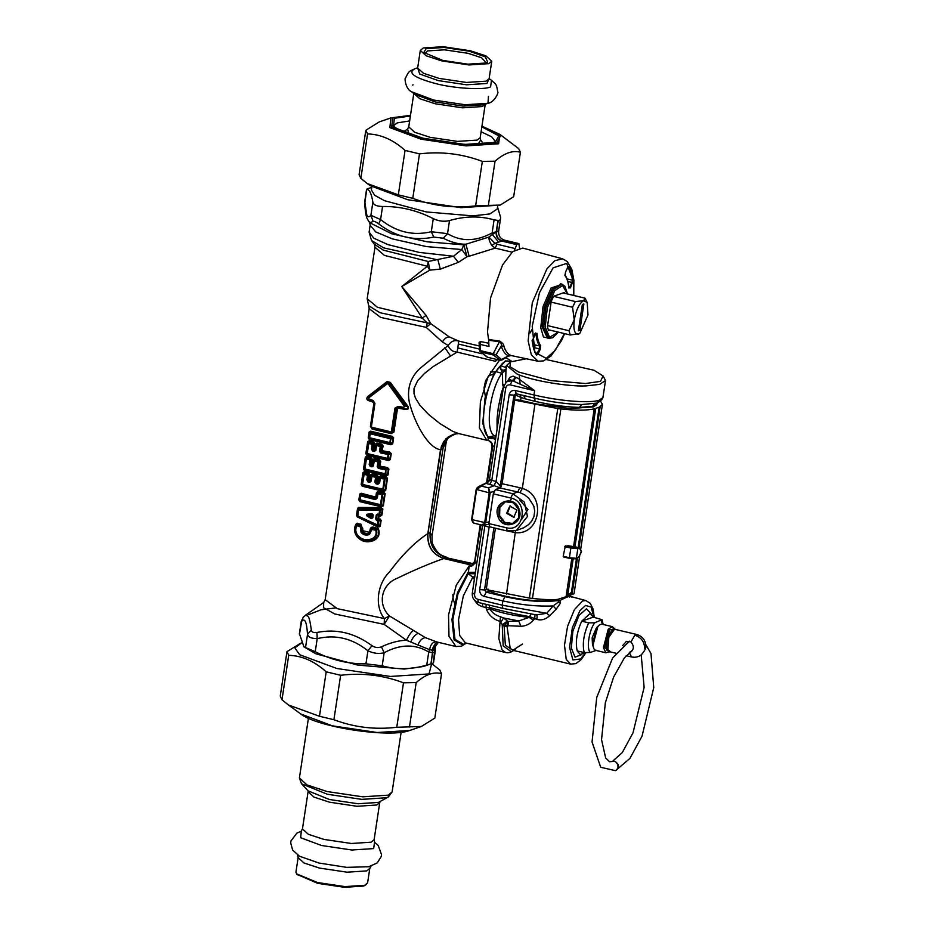 <?xml version="1.0" encoding="UTF-8"?>
<svg xmlns="http://www.w3.org/2000/svg" width="934" height="934" viewBox="0 0 934 934"><rect width="100%" height="100%" fill="white"/><g stroke="black" fill="none" stroke-linecap="round" stroke-linejoin="round"><path stroke-width="1.4" d="M514.587 250.114L516.724 244.638L501.92 241.089C497.694 239.641 495.802 236.582 496.234 231.912L492.335 234.481L498.616 242.058L494.915 243.354L488.961 237.073L463.836 244.86L461.805 249.53L453.504 256.231L428.216 261.485L427.352 266.237L401.783 286.563L422.261 318.12L427.235 323.082L426.184 327.367L442.412 341.961L448.157 345.475C450.97 341.249 454.496 339.789 458.769 341.073L457.123 352.106L433.201 366.56L424.503 373.46L417.673 380.675L413.995 388.521L413.995 393.447L415.432 398.047L419.961 405.321L428.683 414.533L439.937 423.592L452.78 431.368L458.746 433.586L487.805 440.486L488.622 437.135L496.164 435.256M497.378 359.625L495.464 361.295L496.549 359.427M501.885 373.32L496.654 371.814L490.397 371.977M510.583 362.159C507.349 359.823 504.033 361.003 500.612 365.684L505.959 367.552L506.31 368.44C505.271 370.144 503.484 370.529 500.939 369.595L502.422 372.549L505.901 370.646L506.672 365.521L510.338 361.925L526.321 358.784M506.555 366.291L505.376 367.085L505.959 367.552M505.376 367.085L506.742 365.206M598.892 400.394L602.442 397.954L603.107 396.448C603.119 398.713 601.052 400.931 596.884 403.103L598.892 400.394C595.53 401.316 590.545 401.737 583.948 401.69C568.456 401.363 551.807 399.133 533.991 394.989L515.253 390.494C512.03 390.085 510.011 391.521 509.17 394.79L496.071 481.407L491.786 480.38L505.738 388.089C506.356 385.625 507.851 384.551 510.256 384.878L512.147 380.71L506.532 381.819L509.894 379.694L512.346 380.593L515.673 377.348L513.093 376.122L518.3 378.433L534.645 390.716L512.883 380.885L516.198 377.569L518.3 378.433M596.884 403.103L581.742 404.527L579.372 407.387L592.576 406.337L594.351 403.733M519.806 394.638L521.079 397.499L525.34 398.888L523.577 395.467L534.598 398.176C551.422 402.075 567.148 404.2 581.742 404.527M509.812 432.173L515.334 394.93L521.079 397.499L520.635 400.406M515.253 390.494L516.163 393.693L513.969 395.14L515.334 394.93L516.047 393.739M482.831 524.231L483.263 525.597L489.159 527.103L479.714 589.587C479.539 593.008 480.998 595.285 484.116 596.394L486.147 592.156L491.261 590.743M489.323 591.245L487.945 588.957M549.764 599.64L550.873 600.644L550.184 600.69C534.458 602.22 501.873 597.095 489.766 591.175L488.972 590.23M531.177 613.825L529.158 617.374L518.767 620.958L508.026 621.449L503.496 617.946L500.414 616.72C495.44 615.261 491.891 612.599 489.766 608.723L486.579 609.715L485.949 607.532L489.568 607.392C500.414 610.684 513.747 613.778 529.59 616.65L536.77 619.347C541.241 620.678 545.561 619.464 549.717 615.704L556.162 609.19L560.505 603.06L559.84 600.539L557.259 599.371L557.68 600.597L550.873 600.644M569.647 597.083C569.798 595.845 566.541 597.001 559.84 600.539L557.68 600.597C542.584 602.453 524.99 601.134 504.897 596.651L486.147 592.156L484.512 589.938L486.252 589.436M556.162 609.19L553.15 605.944L558.123 602.267L558.754 600.76M549.717 615.704L546.752 613.311L553.15 605.944C537.482 606.645 520.717 604.963 502.854 600.877L504.897 596.651M534.014 614.397C534.96 614.689 535.135 616.16 534.54 618.81L533.419 620.188C529.882 624.122 525.69 626.154 520.868 626.282L507.279 625.652L504.92 624.612L508.026 621.449L508.598 625.897M522.491 644.016L512.848 650.286L510.221 648.593L507.057 626.422L508.026 621.449L502.761 625.208L499.737 621.227C493.701 619.487 489.323 615.646 486.579 609.715M515.755 393.646L531.026 397.324M507.057 626.422L504.138 626.107L504.92 624.612M500.869 622.336L503.496 617.946L518.767 620.958L520.868 626.282M489.206 605.08L489.766 608.723C500.367 612.832 513.502 615.716 529.158 617.374L533.419 620.188M513.443 650.426L505.364 645.371L504.138 626.107L502.761 625.208M507.536 620.982L502.2 624.788L503.181 645.919L511.388 651.757L513.747 650.496M536.77 619.347C537.365 616.697 537.19 615.226 536.244 614.934L546.752 613.311L502.212 605.15L502.854 600.877L484.116 596.394M479.714 589.587L484.512 589.938L493.899 527.827M502.994 608.361L537.213 615.109L502.842 608.349L502.212 605.15L477.823 599.313L478.453 602.512L502.842 608.349M489.218 526.613L490.443 526.998M494.004 491.401L489.194 492.802L484.688 522.573L482.89 525.223L485.657 522.76L472.079 519.654C472.219 522.071 473.421 523.344 475.686 523.495M488.786 524.207L483.147 525.363L474.729 523.344C473.468 523.437 472.441 522.153 471.623 519.456L476.165 489.439L478.442 486.684L481.337 486.1L488.213 481.932M484.688 522.573L485.657 522.76M489.124 521.837L485.68 522.631L490.198 492.743L488.54 487.828L481.337 486.1L476.609 489.685L476.679 488.225L478.442 486.684M490.198 492.743L489.206 492.708L488.54 487.828L494.168 485.668L486.556 483.543L490.187 479.831L489.579 479.621L491.786 480.38L489.743 484.618M489.194 492.802L476.212 489.393M509.17 394.79L513.969 395.14L500.017 487.817L494.168 485.668L496.071 481.407L494.039 485.645M501.103 486.777L496.129 481.43M495.65 438.606L493.899 437.544L488.622 437.135C477.472 430.002 485.972 379.332 500.612 365.684L500.939 369.595M511.645 498.242L510.221 500.951M474.25 599.92L477.624 604.356L481.629 606.481L485.949 607.532L486.229 604.368M500.414 616.72L498.838 638.587L502.142 649.982L505.586 652.492C507.839 653.216 510.594 652.527 513.828 650.438M476.2 489.521L472.079 519.654L476.609 489.685M546.448 359.59L593.989 370.238L603.084 375.947L605.512 380.477L599.721 384.353L586.342 385.882C568.339 386.921 530.185 380.36 516.981 373.939L506.672 365.521M495.931 436.785L493.993 435.501C484.629 429.395 490.105 388.497 502.422 372.549L505.971 370.168L505.563 383.36M507.641 381.002L509.812 377.383L513.093 376.122M502.41 372.584L502.714 384.866L503.461 386.968L489.439 479.691L487.046 482.528M497.075 429.243L497.051 418.841L498.207 408.263L501.231 393.307L503.543 386.513M502.714 384.866L504.302 384.411M471.658 519.514L473.608 522.842M475.219 573.733L468.191 573.721L469.452 563.938L468.366 564.405L443.86 558.532C429.64 563.471 414.182 570.02 397.464 578.158C380.698 584.626 377.488 604.742 389.49 615.973L425.437 637.653L436.727 641.915C432.909 641.693 430.551 644.285 429.628 649.714L432.64 650.262L437.929 642.218M474.811 576.453L472.802 577.189L468.191 573.721L457.987 593.896L452.815 619.569L454.998 639.311L463.556 644.32L466.019 643.012M474.344 579.5L472.802 577.189L463.334 595.88L458.547 619.686L459.691 635.459L465.33 642.849L505.586 652.492M475.441 572.25L468.074 572.32L457.427 592.81L451.939 619.335L454.087 639.872L462.902 645.125L466.37 643.094M495.464 439.856L493.421 438.536L488.132 438.151L482.738 423.417L485.05 397.954L494.004 373.378L505.527 360.886L510.98 361.516M492.241 446.65L491.553 443.136L489.334 440.976C491.074 441.794 491.984 443.673 492.055 446.592L492.697 446.534C492.568 443.09 490.945 441.07 487.805 440.474M476.597 564.638L475.254 561.859C474.227 564.813 472.125 566.413 468.938 566.658M480.858 524.815L474.997 561.299C474.168 564.253 472.184 565.876 469.02 566.144L456.271 585.139L448.542 614.794L448.974 636.276L455.932 646.526L461.419 646.176L466.463 643.117M474.997 561.299L474.846 560.388C474.565 561.883 473.596 563.05 471.939 563.879L473.678 563.984M472.721 563.576L446.23 557.703M468.366 564.405L472.289 563.774M454.006 609.704L453.259 608.933M588.677 622.85L594.771 622.768L602.021 619.686L593.23 617.117L590.148 613.44L581.707 621.18L588.677 622.85C583.703 633.988 582.197 643.888 584.182 652.574L590.288 652.481L596.569 650.262M584.719 652.679L580.294 654.571L577.212 650.905L584.182 652.574M577.212 650.905C575.239 642.218 576.733 632.318 581.707 621.18L593.23 617.117M596.09 628.512L592.168 637.747L592.425 643.83M603.084 375.947L600.504 381.364L585.455 383.524L550.336 380.535L518.755 372.047L509.987 366.723L510.338 361.925M553.629 296.358L575.332 301.565L583.645 300.69C579.337 303.223 576.208 309.598 574.247 319.837L568.981 330.741L570.277 334.991L579.78 333.473L587.976 314.98L587.206 302.476L583.645 300.69L584.976 298.156L563.132 292.926M575.332 301.565L572.542 307.251L574.247 319.837C573.161 329.76 574.608 334.524 578.578 334.127L579.617 333.59M551.142 302.126L572.542 307.251M547.593 325.616L568.981 330.741M587.206 302.476L584.976 298.156M548.211 329.702L570.277 334.991M582.337 304.519L578.356 330.846L579.886 330.297L583.867 303.97L582.337 304.519M583.867 303.97L579.886 330.297M488.809 343.245L481.757 341.786C481.01 341.295 480.508 342.171 480.239 344.401L488.949 346.479L488.68 340.221L499.947 341.844C501.313 343.338 501.745 344.763 501.254 346.105L496.047 354.78L493.502 355.037L500.122 360.279L508.54 355.831L501.978 359.975L500.122 360.279M501.698 359.718L496.047 354.78L493.175 353.694L493.502 355.037L480.835 352.001L487.77 357.302M549.612 330.041L548.527 330.426L547.417 326.772L551.293 301.145L553.699 296.253L564.218 292.54L564.533 293.264M573.768 295.471L573.861 280.037L571.806 269.424L567.323 261.613L562.63 258.823L522.76 248.082L512.684 251.585L502.55 264.987L490.56 297.888L487.513 331.932L488.587 339.474L499.772 341.143C502.761 343.175 504.08 344.763 503.753 345.919C505.422 351.114 507.804 354.301 510.921 355.48L538.101 361.26L543.565 360.898L551.037 356.006L561.486 340.63L564.626 333.636M510.921 355.48L508.54 355.831C505.387 354.64 502.959 351.394 501.254 346.105L503.753 345.919M479.305 342.953L480.239 344.401L480.508 350.659L493.175 353.694L499.772 341.143M488.68 340.221L488.587 339.474M573.418 279.85L570.429 287.894L568.829 287.917C568.327 282.43 567.113 278.414 565.175 275.869L565.56 271.852L567.907 267.066L569.285 266.213C571.375 269.307 572.752 273.86 573.418 279.85L572.425 280.177L571.97 282.488L567.895 281.531M567.37 267.346L568.351 266.75C570.417 269.786 571.771 274.269 572.425 280.177L567.078 278.916M570.429 287.894L568.479 287.298M565.175 275.869L564.743 275.016M569.285 266.213L568.222 266.727M572.775 283.095L571.97 282.488L569.623 287.275L568.841 287.042M534.808 333.695L536.945 333.38C537.447 338.867 538.661 342.883 540.599 345.417L540.214 349.444L537.867 354.231L536.501 355.072C534.4 351.99 533.022 347.436 532.357 341.447L534.808 333.695L535.953 333.671C536.455 339.276 537.704 343.373 539.689 345.965L539.408 348.837L534.738 347.822L535.019 344.95L532.52 339.567M537.867 354.231L537.062 353.624L536.081 354.231L536.501 355.072M540.599 345.417L539.689 345.965L535.019 344.95M540.214 349.444L539.408 348.837L537.062 353.624L535.672 353.227M532.357 341.447L532.006 340.805M536.945 333.38L535.345 333.566L535.602 332.948M370.845 515.743L367.716 514.984L372.374 514.424L371.86 517.868L367.669 515.264L367.401 514.167L372.117 513.63L372.036 517.588L372.794 517.868L371.347 518.662L371.662 516.222L367.669 515.264L367.12 516.07C366.035 515.148 366.128 514.517 367.401 514.167M371.79 515.37L370.891 515.475M372.117 513.63L373.226 514.984L371.942 515.556M375.666 519.012L376.262 515.054L377.546 514.05L377.675 514.821L379.776 514.109L380.372 510.186L379.671 509.135L358.901 509.123L358.306 509.801L357.85 516.082L377.173 525.667L378.13 525.013L378.725 521.102L376.437 519.106L377.044 515.136L381.422 514.973L382.321 508.995L358.563 508.131L357.325 516.315L378.165 526.507L379.694 526.344L380.605 520.355L378.305 519.059L376.577 520.436L375.666 519.012L378.702 518.405L379.052 516.082L380.523 516.058L379.064 514.027L379.671 509.135L380.909 507.582L358.738 507.431L357.874 508.505L358.714 509.987L380.372 510.186L382.87 509.053L380.909 507.582M376.262 515.054L378.9 515.556M358.738 507.431L357.57 508.353L356.508 515.346L377.406 524.931L377.955 527.115L380.243 526.402L377.406 524.931L378.001 521.02L381.142 520.413L380.08 518.954L378.001 521.02L376.577 520.436M357.57 508.353L357.302 516.911L377.955 527.115M378.468 515.93L378.06 518.452M378.387 518.942L380.08 518.954M380.523 516.058L381.959 515.031L377.546 514.05M495.464 361.295L457.123 352.106C452.663 351.861 449.674 349.643 448.157 345.475L419.95 368.451C410.353 377.523 406.804 388.789 409.302 402.262C414.241 421.934 427.55 447.783 440.509 449.744L427.83 533.571C414.708 542.292 401.947 555.065 389.571 571.888C376.892 584.24 374.569 606.54 384.399 618.577L389.49 615.973L384.154 624.379L406.5 640.292C399.262 640.339 390.902 642.499 381.411 646.783C378.247 648.103 375.106 647.729 371.989 645.651C354.628 632.925 336.275 628.535 316.953 632.47C313.602 632.995 311.734 632.166 311.337 629.995C310.38 622.791 309.352 618.25 308.255 616.382L305.581 615.156L303.223 617.292L301.238 621.449L299.394 633.614L303.935 646.842L315.237 651.71L317.21 638.634L316.953 632.47M356.66 536.198C353.834 531.738 353.788 527.488 356.519 523.449L360.956 524.161L363.151 530.769L369.012 532.182L370.062 530.15C370.086 527.99 371.16 526.974 373.261 527.103L378.352 528.679C380.185 533.816 378.76 537.715 374.09 540.377C367.167 543.179 361.365 541.79 356.66 536.198L356.893 535.801C354.184 531.633 354.126 527.663 356.73 523.904L360.676 524.896L360.326 525.69L356.73 525.212C354.792 528.562 354.932 531.971 357.138 535.451C361.458 540.588 366.688 541.848 372.841 539.21C376.32 537.097 377.534 534.014 376.495 529.952L372.573 528.621L369.163 533.548C366.362 534.762 363.933 534.178 361.878 531.796L360.326 525.69L359.987 526.578L357.045 525.725L356.519 523.449M375.795 496.923L375.585 498.698L361.213 495.02L360.431 495.709L360.361 500.647L380.418 505.446L381.189 504.769L382.718 494.635L382.204 493.642L378.212 492.86L377.184 493.491L376.53 497.787L375.34 499.608L360.851 495.896L360.034 494.214L359.135 500.169L359.859 500.998L381.551 506.193L382.8 505.831L384.633 493.689L383.547 492.977L378.036 491.973L377.067 492.837L376.414 497.157L375.421 497.81L360.921 493.981L360.255 499.842L358.831 500.017L359.952 501.675L360.255 499.842L380.477 504.687L381.492 506.835L383.337 505.889L380.477 504.687L382.006 494.553L385.182 493.747L383.699 492.218L382.006 494.553L377.978 493.771L378.235 491.202L376.449 492.615L377.978 493.771L377.324 498.067L375.795 496.923L376.449 492.615M372.234 473.877L370.6 474.974L369.946 481.395L367.949 480.064L368.65 475.453L367.879 474.39L364.482 473.398L363.7 474.087L362.17 484.221L362.696 485.213L382.753 490.011L383.524 489.334L385.053 479.2L384.539 478.208L380.547 477.426L379.519 478.056L378.188 483.322L375.783 482.283L376.519 477.449L375.877 476.41L372.187 475.534L371.288 476.2L370.553 481.033L369.631 482.294L367.879 481.827L369.117 480.321L368.626 479.621L369.537 479.597L370.214 475.126L369.105 473.024L368.813 473.772L364.19 472.359L364.12 474.274L363.303 472.592L361.47 484.734L362.194 485.575L383.886 490.77L385.135 490.408L386.968 478.255L380.372 476.538L379.402 477.414L377.943 484.244L376.04 483.835L377.383 482.306L376.962 481.617L377.733 481.57L378.445 476.854L377.149 475.056L376.927 475.815L371.977 474.624L371.055 475.161L371.884 476.433L372.234 473.877L377.149 475.056M380.57 475.78L378.784 477.181L380.313 478.348L380.57 475.78L386.034 476.795L384.341 479.119L387.517 478.313L386.034 476.795M374.569 458.442L372.935 459.551L372.281 465.961L370.284 464.642L370.973 460.03L370.214 458.968L366.817 457.975L366.035 458.652L364.505 468.786L365.031 469.779L385.088 474.589L385.859 473.9L385.929 468.973L378.118 466.86L378.854 462.026L378.212 460.987L374.522 460.1L373.623 460.766L372.888 465.599L371.966 466.86L370.203 466.393L371.452 464.898L370.961 464.186L371.872 464.175L372.549 459.703L371.428 457.602L371.148 458.349L366.525 456.924L366.455 458.851L365.638 457.158L363.805 469.312L364.517 470.141L386.221 475.336L387.47 474.974L388.369 469.02L379.706 466.872L380.78 461.419L379.484 459.621L379.262 460.38L374.312 459.201L373.39 459.738L373.623 460.766L374.207 461.011L374.569 458.442L379.484 459.621M381.819 444.187L376.904 443.02L375.27 444.117L374.429 449.558L374.884 444.269L373.763 442.167L373.483 442.914L368.86 441.502L366.852 454.718L388.556 459.913L389.805 459.551L390.704 453.585L382.041 451.449L383.103 445.997L381.819 444.187L381.597 444.958L376.647 443.767L375.725 444.304L375.223 450.176L372.876 450.071L373.308 444.596L372.549 443.533L373.483 442.914L374.884 444.269M367.471 396.74C366.326 398.771 366.782 400.091 368.848 400.698L368.638 399.927L373.203 401.503L374.277 403.336L370.763 426.569L371.966 428.332L391.148 432.932L393.261 431.952L396.763 408.73L398.468 407.551L397.919 407.259L404.831 408.602C407.773 409.314 408.707 408.742 407.621 406.897L389.49 382.858L387.306 382.333L367.482 397.289C366.513 398.631 366.899 399.518 368.638 399.927L373.331 401.363L374.487 403.114L370.973 426.324L372.117 429.091L391.113 433.645L390.646 432.64L392.338 431.438L393.95 432.022L397.464 408.788L395.841 408.228L397.919 407.259L397.989 406.407L403.675 407.341L404.539 406.559L388.24 383.932L390.272 382.356L387.061 381.586L367.471 396.74L368.521 397.265L369.187 399.939L368.953 399.028L373.121 400.452L374.943 403.348L373.121 400.452M397.464 408.788L398.398 408.251L404.702 409.29C407.819 409.921 408.94 408.975 408.065 406.465L390.272 382.356M373.927 403.149L370.413 426.383L371.428 426.558L372.094 428.204L390.646 432.64L390.681 431.788L392.338 431.438L395.841 408.228L394.954 408.146L397.989 406.407M388.24 383.932L387.353 383.722L368.591 397.954L368.953 399.028M371.51 449.032L372.199 444.421L373.997 444.14L373.787 449.464L372.538 450.97L371.51 449.032L374.207 448.74L373.81 449.452L373.39 448.752M373.763 442.167L369.163 440.778L367.973 441.735L368.79 443.416L369.14 442.541L372.549 443.533L372.199 444.421L368.79 443.416L367.249 453.55L387.47 458.396L388.065 454.449L380.71 452.967L379.531 451.297L380.266 446.475L376.542 445.576L375.818 450.41L374.989 449.172L374.289 451.437L372.538 450.97M379.531 451.297L380.453 451.426L381.189 446.592L380.547 445.553L376.857 444.677L375.947 445.343L376.542 445.576L376.904 443.02M369.163 440.778L367.669 441.584L365.836 453.737L366.84 453.364L367.354 454.356L387.412 459.154L388.194 458.477L388.264 453.539L380.453 451.426L381.632 450.76L382.38 445.903L381.597 444.958L380.547 445.553L380.266 446.475L383.103 445.997M380.71 452.967L382.088 451.391L381.656 450.748M370.203 466.393L369.175 464.467L369.876 459.855L366.455 458.851L364.914 468.985L385.135 473.818L385.742 469.884L378.375 468.401L377.196 466.731L377.931 461.898L380.056 461.326L379.262 460.38L377.931 461.898L374.207 461.011L373.483 465.844L372.222 464.268L371.475 464.887L371.055 464.186M369.175 464.467L370.961 464.186L371.662 459.563L371.148 458.349L370.214 458.968L369.876 459.855L372.549 459.703M377.196 466.731L379.297 466.194L380.056 461.326L380.78 461.419M378.375 468.401L379.753 466.813L379.321 466.183M367.879 481.827L366.84 479.889L368.626 479.621L369.327 474.997L368.813 473.772L367.541 475.289L370.214 475.126M376.04 483.835L374.873 482.166L375.596 477.332L371.884 476.433L371.148 481.267L369.887 479.691L369.14 480.309L368.72 479.609M374.873 482.166L376.962 481.617L377.721 476.76L376.927 475.815L375.877 476.41L375.596 477.332L378.445 476.854M366.84 479.889L367.541 475.289L364.12 474.274L362.59 484.407L382.812 489.253L384.341 479.119L380.313 478.348L379.613 482.96L376.986 481.605M377.324 498.067L375.34 499.608M533.104 345.627L534.68 347.927M379.613 482.96L377.943 484.244M357.453 534.972C361.551 539.759 366.537 540.949 372.397 538.556C375.643 536.7 376.764 533.909 375.772 530.208L377.803 528.948C379.601 533.769 378.247 537.4 373.763 539.84C367.05 542.432 361.435 541.09 356.893 535.801L357.453 534.972C355.399 531.843 355.259 528.761 357.045 525.725L357.675 523.168M377.126 527.838L375.772 530.208L372.339 529.543L373.063 527.873L378.352 528.679M372.339 529.543L370.67 530.15L373.261 527.103M371.65 530.185L369.432 534.446L369.222 532.917L370.67 530.15L370.062 530.15M369.432 534.446C366.245 535.766 363.454 535.089 361.061 532.438L362.497 531.306C364.447 533.396 366.688 533.933 369.222 532.917L369.012 532.182M361.061 532.438L360.384 527.488L362.007 528.072L362.497 531.306L363.151 530.769M360.384 527.488L359.987 526.578M530.15 332.913L532.03 329.34M398.398 408.251L398.468 407.551L404.831 408.602L404.702 409.29M403.675 407.341L405.146 406.045L408.065 406.465M404.539 406.559L405.146 406.045L389.221 383.349L387.038 382.823L387.061 381.586M387.353 383.722L387.038 382.823L368.591 397.954M370.611 431.169L369.117 431.975L368.521 438.081L369.245 438.91L390.937 444.105L392.187 443.743L393.086 437.789L392 437.089L370.308 431.882L369.339 439.587L390.879 444.747L389.805 443.358L390.575 442.681L392.735 443.802L393.634 437.848L391.183 438.735L390.657 437.742L392.152 436.33L370.611 431.169L369.42 432.127L370.238 433.808L369.642 437.754L389.863 442.599L390.459 438.653L370.238 433.808L370.6 432.932L390.657 437.742L390.459 438.653L391.183 438.735L389.805 443.358L369.747 438.56L369.234 437.556L368.218 437.929L369.339 439.587M367.669 441.584L366.128 453.877L366.957 455.383L388.486 460.544L387.47 458.396L390.342 459.61L391.241 453.644L388.065 454.449L389.77 452.126L382.391 450.713L382.088 451.391M373.787 449.464L374.429 449.558M374.989 449.172L375.27 444.117M371.428 457.602L366.828 456.201L365.334 457.018L363.501 469.16L364.914 468.985L364.622 470.818L386.162 475.966L385.135 473.818L388.007 475.032L388.906 469.078L385.742 469.884L387.435 467.549L380.056 466.148L379.753 466.813M366.828 456.201L365.334 457.018M371.452 464.898L372.106 464.98M372.654 464.583L372.935 459.551M369.105 473.024L364.493 471.635L362.999 472.441L361.166 484.594L362.59 484.407L362.287 486.24L383.827 491.401L382.812 489.253L385.672 490.467L387.517 478.313M364.493 471.635L362.999 472.441M369.117 480.321L369.771 480.415M370.319 480.018L370.6 474.974M377.418 482.248L377.733 481.57L378.667 481.991M378.036 482.446L378.784 477.181M375.631 497.051L361.224 493.257L359.73 494.063L358.831 500.017M360.956 524.161L362.007 528.072L362.812 528.411M512.03 252.168L495.183 248.129L491.809 245.549L494.915 243.354L496.97 244.206L495.183 248.129L469.125 256.231L465.903 244.229C458.804 244.323 451.239 242.315 443.195 238.217L433.785 237.084C413.867 241.217 395.526 236.827 378.737 223.903C375.795 221.767 373.927 220.949 373.121 221.44L370.413 222.549L368.883 221.58L369.747 222.701L391.591 233.757L427.2 241.813L463.836 244.86L467.012 256.733L461.805 249.53L426.523 246.599L392.233 238.847L375.76 231.936L370.133 225.234L369.105 232.076L371.498 240.505L383.757 247.907L437.953 259.909L440.299 269.144L429.85 270.124L428.216 261.485L383.36 250.149L374.452 244.311L374.978 247.241L384.411 255.391L427.352 266.237L429.85 270.124L401.783 286.563L426.091 315.388L430.772 323.643L449.301 336.905L458.769 341.073L479.235 345.977M369.187 308.675L380.57 317.373L426.184 327.367L430.772 323.643L379.951 312.715L368.685 305.698L369.187 308.675L325.172 599.675L323.701 602.453L305.581 615.156M491.809 245.549C489.556 241.731 488.61 238.906 488.961 237.073L492.335 234.481L492.125 232.94C475.99 241.614 461.127 241.848 447.538 233.663L431.298 231.714C413.12 236.092 396.214 232.041 380.582 219.56L370.903 215.299C369.047 217.33 367.657 217.167 366.747 214.797L364.75 201.452L366.595 189.298M368.883 221.58L367.214 218.673C366.221 217.202 365.369 212.275 364.669 203.881L364.75 201.452M413.365 630.333C410.633 632.68 408.345 636.007 406.5 640.292L429.628 649.714L428.741 652.014C415.163 643.818 400.301 644.063 384.154 652.726L381.411 646.783M432.629 652.562L430.913 663.876L426.768 665.09L428.741 652.014L432.629 652.562L432.64 650.262M369.105 232.076L373.822 238.217L388.03 244.65L419.249 252.413L453.504 256.231L458.302 262.384L440.299 269.144M469.125 256.231L467.012 256.733L458.302 262.384M374.978 247.241L367.179 298.763L377.418 307.274L422.261 318.12L426.091 315.388M501.92 241.089L498.616 242.058M433.785 237.084L431.298 231.714L433.283 218.638C438.817 221.241 444.234 221.895 449.511 220.576C465.027 216.023 479.889 215.789 494.098 219.864L497.985 220.389L496.234 231.912M496.269 231.702L492.125 232.94L494.098 219.864M498.301 232.368L498.371 231.165M519.491 247.965L518.907 243.611L504.442 240.143C500.262 238.672 498.324 235.625 498.639 231.002L500.332 219.84L498.196 220.587L496.526 231.655L498.663 230.908M518.907 243.611L516.771 244.358L502.305 240.89C498.126 239.431 496.188 236.372 496.503 231.749L496.526 231.655M443.86 558.532C432.419 554.551 427.072 546.227 427.83 533.571M458.746 433.586L456.294 433.551L445.833 438.758L440.509 449.744M433.481 662.848L435.326 650.683L435.256 646.375L434.777 649.504M435.302 649.702L434.765 651.804M430.913 663.876L433.306 663.035L435.139 646.818L438.373 642.359M303.935 646.842L315.972 653.847L357.78 665.09L404.27 669.048L423.265 666.526L432.033 663.502L431.169 663.782L433.002 647.577L435.162 643.888L438.455 642.347M455.01 604.625L453.188 599.149L452.838 594.643M494.378 373.472L488.926 375.923L485.622 380.593L484.034 387.785L485.353 396.611M443.195 238.217L447.538 233.663L449.511 220.576M378.737 223.903L380.582 219.56L382.566 206.484C400.114 206.251 417.019 210.302 433.283 218.638M373.121 221.44L370.903 215.299L372.876 202.223C373.577 204.966 376.799 206.391 382.566 206.484M364.669 203.869L366.758 189.368C369.444 189.368 371.487 193.653 372.876 202.223M500.332 219.84L500.659 217.552L497.542 206.904M498.546 231.982L500.659 217.552M497.694 205.854L497.227 209.006L489.848 213.944L472.802 215.882L426.313 211.925L384.504 200.693L374.674 195.288L371.382 189.976L371.86 186.823M426.768 665.09C411.252 669.643 396.39 669.876 382.181 665.802L384.154 652.726C378.877 654.092 373.46 653.438 367.926 650.776L371.989 645.651M382.181 665.802L365.941 663.852L367.926 650.776C352.293 638.296 335.388 634.256 317.21 638.634C311.419 638.576 308.197 637.163 307.519 634.373L311.337 629.995M305.546 647.449L307.519 634.373C307.029 627.391 306.27 623.071 305.255 621.39C304.367 619.627 303.083 619.662 301.402 621.507L303.235 617.281M299.417 634.583L301.67 621.192M468.389 564.276L444 558.439C432.559 554.446 427.212 546.121 427.947 533.466L441.257 446.919L443.93 441.327L448.145 436.984L453.562 434.287L458.664 433.574M308.489 614.7L320.876 609.809L335.493 607.941M367.027 189.018L368.907 188.353M365.941 663.852C348.394 664.086 331.488 660.034 315.237 651.71M470.526 563.529L446.137 557.68C434.695 553.687 429.348 545.363 430.084 532.707L443.393 446.16L448.005 438.221L453.784 434.217M447.246 557.47C442.319 555.496 438.315 555.578 433.037 544.697C432.15 543.354 431.835 540.296 432.092 535.544L430.072 532.777M442.763 448.915L446.382 441.011M495.429 528.189L486.217 589.611L529.38 598.064L557.785 408.567L514.622 400.114L518.136 399.845L536.478 403.967L569.74 408.578L593.429 406.897L597.176 403.838L597.13 402.998M568.736 593.627L571.818 594.678L571.281 593.288L576.453 558.789L563.564 556.979M571.818 594.678L574.048 593.674L579.745 555.637M529.38 598.064L532.473 598.425C542.024 599.535 550.324 599.897 557.4 599.488L566.366 596.604L567.825 594.503L571.281 593.288L570.674 592.856M508.201 531.177L515.685 532.684C540.342 535.124 546.355 495.043 522.316 488.435L519.993 492.603L517.833 491.973L512.824 493.736L495.405 489.591L493.315 493.853L488.867 523.577L489.836 526.753M488.867 523.577L506.286 527.722L507.255 530.897L516.444 530.454L523.729 527.78L528.539 524.639L531.621 521.219L533.933 516.619L534.727 511.015L533.804 506.1L528.877 498.312L524.663 494.892L519.993 492.603M578.146 547.487L599.161 407.236L594.222 408.835C586.715 410.551 575.601 410.586 560.867 408.929L557.785 408.567M599.161 407.236L602.418 404.352L580.668 549.484M600.469 400.955L602.418 404.352M534.867 404.667L522.316 488.435L519.724 487.676L517.833 491.973L500.005 487.968L502.095 483.719L514.622 400.114M513.046 532.263L513.151 531.248M565.362 545.841L577.889 547.628L565.362 545.841L563.19 556.279L563.692 556.991L563.19 556.279L569.401 557.75L570.849 548.095L577.831 548.667L576.383 558.322L569.401 557.75L569.6 558.392L563.692 556.991M500.005 487.968L495.405 489.591M501.289 521.721L501.313 519.292M519.806 500.099L527.92 509.474L521.604 519.409M510.244 505.948L507.477 513.035L514.19 517.156M505.364 501.745L499.853 507.349L499.608 515.638L504.99 522.445L513.035 523.484M506.637 513.338L513.782 517.319L516.946 510.069L509.812 506.076L506.637 513.338M577.889 547.628L579.535 548.153L577.889 547.628L579.979 549.017L581.508 551.76L578.8 556.886L575.648 558.882L569.6 558.392L569.401 557.75M575.542 547.079L579.897 548.375L581.508 551.457L578.73 557.166L576.476 558.789M574.97 547.616L575.659 547.067L574.97 547.616L576.768 548.223M581.006 550.932L581.508 551.76L580.82 552.216L581.508 551.76M576.22 558.777L576.967 558.217L576.22 558.777M605.933 652.808L603.434 647.612L608.232 629.212L612.202 626.632L601.776 624.134L599.675 624.729L597.807 626.714L593.008 645.114L593.896 648.838L595.507 650.309L605.933 652.808L610.089 651.418L607.882 649.69L608.84 637.175L614.502 629.224L636.86 634.513L634.851 635.19L630.94 641.903C634.595 646.632 634.058 650.134 629.341 652.411M599.675 624.729L596.826 627.368L592.448 644.18L593.896 648.838M630.94 641.903L626.387 641.343L622.639 645.639M630.24 652.201L629.539 652.387M286.971 651.652L280.247 696.11L281.986 699.776L288.396 704.948L319.475 716.273L333.917 719.729C354.091 727.364 375.036 729.874 396.763 727.271L421.374 726.465L434.824 718.118L441.548 673.659C433.866 671.523 425.414 674.5 416.179 682.602L403.488 682.812C383.314 675.177 362.357 672.667 340.641 675.27L326.199 671.815C314.478 661.19 301.986 655.703 288.711 655.318L286.971 651.652L300.655 643.222M301.46 642.954L294.875 647.927L299.639 654.711L336.777 668.487L390.377 676.449L429.033 673.939L431.683 663.63M431.73 663.607L439.797 669.993L441.548 673.659M288.711 655.318L281.986 699.776M319.475 716.273L326.199 671.815M340.641 675.27L333.917 719.729M396.763 727.271L403.488 682.812M416.179 682.602L409.454 727.061M317.397 882.525L344.821 886.599L364.61 885.315L367.599 882.875L369.782 868.445L366.782 870.897L347.004 872.181L319.58 868.106L303.994 862.981L298.133 857.61L295.95 872.041L296.557 873.827L317.397 882.525M366.478 884.405L363.583 886.051L344.331 887.3L317.642 883.331L297.024 874.364M423.289 47.984L420.3 50.424L426.149 55.783L441.689 60.885L469.043 64.948L488.774 63.664L491.763 61.224L485.913 55.865L470.374 50.763L443.02 46.7L423.289 47.984M424.97 53.588L427.515 50.915L444.526 49.817L468.109 53.32L481.512 57.721L486.369 62.87M426.056 48.65L423.884 52.514L442.903 60.453L467.946 64.177L486.007 62.998L487.723 62.169L485.295 56.857L469.16 51.195L444.117 47.471L426.056 48.65M499.877 134.368L518.65 148.588L520.401 152.254C512.719 150.117 504.267 153.106 495.032 161.208L482.341 161.407C462.167 153.771 441.222 151.261 419.494 153.865L405.052 150.409C393.331 139.796 380.838 134.298 367.564 133.912L365.824 130.258L379.274 121.899L390.926 117.894L389.863 127.619L421.071 139.201L466.113 145.891L498.604 143.778L499.877 134.368L481.932 126.183M499.982 205.141L461.022 207.663L407.679 199.713L370.097 185.621L367.26 183.554L398.328 194.867L412.77 198.323C432.944 205.959 453.889 208.469 475.616 205.865L500.227 205.071L513.677 196.712L520.401 152.254M365.824 130.258L359.1 174.716L360.851 178.371L367.26 183.554M495.032 161.208L488.319 205.667M475.616 205.865L482.341 161.407M419.494 153.865L412.77 198.323M398.328 194.867L405.052 150.409M367.564 133.912L360.851 178.371M641.203 654.886L644.121 687.377L633.007 732.84L622.278 752.594L612.389 761.432L614.689 761.315C619.23 764.07 619.616 767.094 615.868 770.398L629.936 758.396L642.043 736.155L653.753 687.622L650.986 653.508L645.616 644.285M612.19 761.502L609.587 761.724L605.676 758.034L601.543 739.67L605.349 702.765L613.615 677.068L624.426 657.828L632.516 650.356M629.446 641.179L612.587 658.038L596.733 697.464L592.051 742.016L600.702 767.269L615.237 770.62C620.795 768.927 617.14 759.482 612.109 761.525M514.494 380.161L514.447 376.787M505.563 357.815L506.473 358.037L505.446 357.885M499.55 360.139L488.085 376.659L480.38 401.807L479.399 427.889L486.766 440.299M519.281 374.873L520.11 383.932M592.576 406.337L596.161 403.336M525.34 398.888L535.194 401.375C550.943 405.029 565.665 407.026 579.372 407.387M535.194 401.375L533.991 394.989L534.645 390.716L510.256 384.878M516.117 394.86L516.549 393.856M509.544 433.948L509.695 432.197M549.075 599.628L550.184 600.69M560.505 603.06L558.123 602.267M594.269 617.362L593.113 609.061L590.23 603.306L585.863 600.562L582.571 600.947L574.398 609.657L567.568 626.317L564.486 645.09L566.226 659.392L570.639 664.121L575.811 663.63L580.96 659.824L585.805 652.843M515.393 649.305L512.848 650.286L570.639 664.121M568.234 594.071L568.864 596.651L566.973 594.958M477.823 599.313C475.499 598.496 474.414 596.803 474.565 594.234L484.968 525.095M474.565 594.234L472.441 592.938M505.738 388.089L503.624 386.781M482.388 606.68L482.668 603.516M487.279 482.353L492.697 446.534L494.565 445.845M602.652 624.344L601.064 620.55M594.771 622.768C589.074 629.901 586.213 648.791 590.288 652.481M581.812 654.536L575.064 657.151L571.304 648.021L572.857 631.314L578.94 615.564L586.459 608.793L591.479 614.163M593.861 617.269L591.129 607.065L585.548 605.477L579.944 610.661L572.379 627.59L569.553 647.344L572.881 659.929L580.691 658.972L585.373 652.784M573.534 295.413L573.628 281.589L566.669 263.4L553.091 267.86L539.432 292.821L532.217 326.328L534.902 352.316L546.215 358.341L555.286 350.285L564.393 333.578M562.63 258.823L554.784 260.703L546.904 268.887L532.287 302.744L528.142 340.863L531.341 354.838L538.089 361.26M567.498 293.965L564.942 286.329L561.824 284.123L553.593 289.47L545.865 307.391L543.67 327.565L548.83 338.341L547.441 338.003L542.28 327.239L544.464 307.064L552.204 289.131L561.112 284.029M549.297 338.423L543.436 336.941L540.751 327.659L543.028 306.656L551.083 287.987L562.268 284.263M567.347 293.93L562.607 285.5L554.714 290.626L547.301 307.8L545.199 327.145L549.636 337.302L558.205 332.095M479.574 349.211L480.835 352.001L479.854 351.312L487.209 357.185L499.888 360.22M371.347 518.662L367.12 516.07M373.226 514.984L372.794 517.868M381.959 515.031L382.87 509.053M356.508 515.346L357.302 516.911M380.243 526.402L381.142 520.413M323.701 602.453L323.584 607.742L334.816 613.988L384.154 624.379L384.399 618.577L337.314 608.664L325.172 599.675M361.224 493.257L359.73 494.063M383.699 492.218L378.235 491.202M383.337 505.889L385.182 493.747M359.952 501.675L381.492 506.835M383.827 491.401L385.672 490.467M361.166 484.594L362.287 486.24M388.906 469.078L387.435 467.549M386.162 475.966L388.007 475.032M363.501 469.16L364.622 470.818M391.241 453.644L389.77 452.126M388.486 460.544L390.342 459.61M365.836 453.737L366.957 455.383M393.634 437.848L392.152 436.33M390.879 444.747L392.735 443.802M369.117 431.975L368.218 437.929M368.848 400.698L373.39 402.262M391.113 433.645L393.95 432.022M370.413 426.383L372.117 429.091M391.451 431.356L394.954 408.146M371.907 427.293L390.681 431.788M374.943 403.348L371.428 426.558M373.483 465.844L371.966 466.86M375.818 450.41L374.289 451.437M371.148 481.267L369.631 482.294M372.397 538.556L374.09 540.377M417.953 645.02C419.67 640.537 422.156 638.074 425.437 637.653M410.785 642.008C412.583 637.572 415.058 634.665 418.21 633.322M442.412 341.961C444.351 338.668 446.65 336.987 449.301 336.905M444.876 347.705L450.34 355.691M496.503 231.749L498.639 231.002M502.305 240.89L504.442 240.143M432.862 650.438L434.999 649.69M432.839 652.714L434.975 651.967M496.97 244.206L514.984 248.526M479.376 349.059L458.594 344.086M481.57 353.647L457.999 347.997M440.591 449.884L442.728 449.137M427.947 533.466L430.084 532.707M444 558.439L446.137 557.68M506.473 594.164L515.533 530.734M567.825 594.503L573.161 558.952M574.935 547.067L595.705 408.462M566.062 596.709L571.748 558.801M573.523 546.962L594.222 408.835M572.005 594.619L577.434 558.415M579.033 547.721L600.153 406.745M532.473 598.425L560.867 408.929M489.498 526.776L506.928 530.921L516.444 530.454L527.465 516.467L524.336 502.118L512.824 493.736L510.746 497.997L493.315 493.853M519.724 487.676L502.095 483.719M495.405 528.305L504.465 530.337M506.286 527.722C524.137 532.905 528.866 501.36 510.746 497.997M497.88 516.233C502.165 531.516 524.616 524.394 519.152 509.485C514.867 494.203 492.416 501.324 497.88 516.233M498.849 515.907L504.278 522.748L512.369 523.729L518.463 518.101L518.802 509.59L513.373 502.761L505.271 501.78L499.188 507.396L498.849 515.907M577.317 547.733L578.415 548.55M571.269 547.242L570.849 548.095L564.638 546.612M579.535 548.153L579.979 549.017L579.535 548.153M578.169 557.306L578.8 556.886L578.169 557.306M575.648 558.882L576.383 558.322M644.635 648.243C644.413 641.681 641.156 637.338 634.851 635.19M629.353 652.539L631.489 656.952L626.189 655.68M612.202 626.632L614.841 628.886L609.493 629.948L604.905 647.577L609.307 651.99M609.622 651.71L606.435 649.854L607.439 636.719L613.381 628.384L614.992 629.283M300.771 713.996C317.28 727.259 390.027 738.269 409.722 730.47L377.184 732.513L332.352 725.835L300.771 713.996L288.396 704.948M301.519 783.801L308.115 790.864L329.422 799.516L357.909 803.742L378.457 802.411L388.369 796.936L386.536 797.753L361.703 799.364L327.274 794.239L301.519 783.801L299.405 777.975L306.994 784.934L327.157 791.553L362.637 796.819L388.24 795.161L392.105 791.997L388.369 796.936M329.539 802.201L313.952 797.087L308.092 791.717L302.464 828.913L308.325 834.296L323.923 839.409L351.347 843.484L371.125 842.199L374.114 839.748L379.741 802.551L376.752 805.003L356.975 806.287L329.539 802.201M301.32 831.213L300.631 837.74L321.6 845.515L351.838 850.01L373.658 848.586L374.534 842.281M301.378 831.167L296.93 833.081L291.023 840.845L290.719 842.9L292.634 850.092L299.534 856.245L318.949 863.039L346.619 867.359L368.837 866.729L377.254 862.876L381.2 856.583L381.516 854.528L378.165 845.363L374.499 842.223M403.254 132.044L407.609 128.997L408.882 134.122M477.916 144.56L480.66 140.042L483.905 144.245M485.271 104.106L480.204 137.66L477.216 140.1L457.485 141.384L430.13 137.321L414.591 132.219L408.742 126.861L407.609 128.997M413.809 93.435L419.845 98.747L435.209 103.767L462.563 107.83L482.294 106.546L485.248 104.246M483.707 104.771L463.171 106.091L435.034 101.899L415.21 94.462L413.809 93.073M417.673 67.785L414.941 68.731C409.956 71.428 409.349 69.665 405.484 78.129C404.48 77.195 405.111 88.683 411.462 91.719L433.645 100.043L465.132 104.736L487.992 103.3L488.447 96.26M413.108 84.866L412.349 85.111M420.3 50.424L417.661 67.925L419.693 74.008L438.256 80.593L466.533 84.796L486.929 83.476L489.112 78.771L486.135 81.165L466.405 82.449L439.05 78.386L423.499 73.284L417.638 68.077M414.941 68.731L414.824 68.766C407.224 72.875 414.322 77.849 436.12 83.698C454.111 88.45 484.069 90.224 490.583 86.92L491.471 80.312C495.417 84.352 496.526 82.846 497.729 92.069C498.966 91.497 494.88 102.261 488.167 103.242L483.602 104.806M481.909 126.323L500.472 135.839L496.911 142.855L465.494 144.887L421.923 138.419L391.731 127.222L392.607 117.871L410.458 115.524M410.376 116.038L394.311 118.279L393.471 127.328L422.67 138.15L464.817 144.42L495.207 142.447L498.803 135.85L481.839 126.837M393.086 126.055L397.277 122.891L409.641 120.918M481.092 131.729L491.681 136.819L495.394 141.524M506.473 358.037L511.552 361.224M595.869 405.683L596.231 403.313M585.863 600.562L567.031 595.53M568.713 593.639L571.783 597.188M537.213 615.109L536.396 614.946M482.656 524.546L472.289 593.125C471.985 597.853 474.04 600.994 478.453 602.512M605.512 380.477L603.107 396.448M506.532 381.819L503.461 386.968M478.547 486.637L488.307 481.851M492.055 446.592L486.602 482.691M480.251 524.663L474.846 560.388M455.932 646.526L435.641 641.67M602.021 619.686L603.189 624.472M561.824 284.123L560.423 283.784M548.83 338.341L552.648 337.769L558.357 332.142M508.446 356.087L511.178 355.609M568.829 288.022L568.899 287.684C568.409 282.08 567.136 277.935 565.082 275.238L565.549 272.027L568.152 266.599M536.431 354.476C534.435 351.546 533.104 347.121 532.427 341.19L535.345 333.578M479.13 343.443C478.71 342.474 479.492 341.821 481.5 341.494M479.13 343.455L479.854 351.312M371.498 240.505L374.452 244.311M369.736 222.689L370.133 225.234M367.179 298.763L368.685 305.698M435.407 648.254L435.267 646.351M371.779 187.349L368.031 188.633M447.853 438.373L446.417 440.766L432.092 535.544M512.661 523.624C516.362 522.188 518.568 519.292 519.257 514.938C521.347 506.987 510.104 498.394 504.979 501.873M576.617 547.126L567.79 545.678M636.86 634.513C642.429 636.358 645.382 640.035 645.709 645.534C646.608 646.993 645.231 650.006 641.576 654.582C638.622 656.952 635.26 657.746 631.489 656.952M615.868 653.205L609.54 651.699M409.722 730.47L421.374 726.465M296.557 873.827L297.362 874.866M380.173 801.594L379.741 802.551M307.963 790.678L308.092 791.717M371.125 865.981L369.782 868.445M297.572 854.867L298.133 857.61M374.114 839.748L374.674 842.491M302.464 828.913L301.122 831.377M401.13 732.303L392.105 791.997M308.43 718.281L299.405 777.975M480.204 137.66L480.66 140.042M413.82 93.307L408.742 126.861M411.462 91.719L415.21 94.462M491.763 61.224L489.077 78.876M489.136 78.596L491.471 80.312M410.481 115.372L390.926 117.894M495.37 141.875L487.77 143.801C472.254 146.136 442.763 143.077 423.009 138.127C413.33 135.78 405.636 133.27 399.95 130.597L392.981 125.88"/></g></svg>
